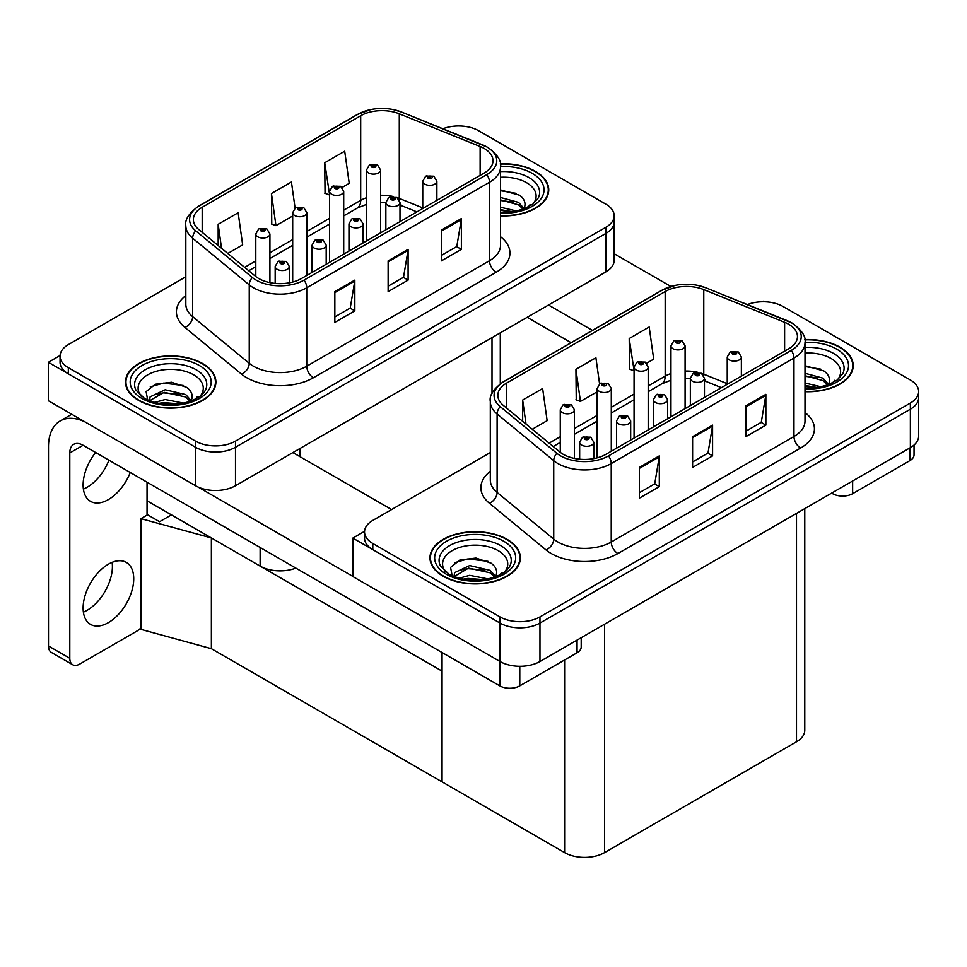 <?xml version="1.0" encoding="UTF-8"?>
<svg xmlns="http://www.w3.org/2000/svg" width="967" height="967" viewBox="0 0 967 967"><rect width="100%" height="100%" fill="white"/><g stroke="black" fill="none" stroke-linecap="round" stroke-linejoin="round"><path stroke-width="1.45" d="M295.842 568.1A28.248 16.318 180 0 1 260.123 566.082L147.044 500.797M614.166 215.738L614.166 260.341A28.248 16.318 0 0 1 605.898 271.872L235.489 485.724A28.248 16.318 0 0 1 195.527 485.724L48.35 400.749L48.35 362.299L195.527 447.274A28.248 16.318 0 0 0 235.489 447.274L605.898 233.422A28.248 16.318 0 0 0 614.166 221.89A28.248 16.318 0 0 1 605.898 233.422L235.489 447.274A28.248 16.318 0 0 1 195.527 447.274L68.331 373.842A28.248 16.318 0 0 1 60.051 362.299L60.051 356.146A28.248 16.318 0 0 0 68.331 367.69L195.527 441.121A28.248 16.318 0 0 0 235.489 441.121L605.898 227.269A28.248 16.318 0 0 0 614.166 215.738A28.248 16.318 0 0 0 605.898 204.194L478.701 130.763A28.248 16.318 0 0 0 442.922 128.768M459.784 126L458.721 125.384L457.645 126M60.075 355.53L48.35 362.299M211.374 648.676L211.374 537.942L442.064 671.134L442.064 781.868L211.374 648.676L140.916 629.372L140.916 518.638L147.576 514.795L159.567 521.721L171.425 514.867L159.567 521.721L147.044 514.492M140.916 518.638L211.374 537.942M490.305 452.568L372.803 520.403A28.248 16.318 0 0 0 364.535 531.935L364.535 538.087A28.248 16.318 0 0 0 372.803 549.631L500.012 623.062A28.248 16.318 0 0 0 539.961 623.062L910.37 409.21A28.248 16.318 0 0 0 918.65 397.679A28.248 16.318 0 0 1 910.37 409.21L539.961 623.062A28.248 16.318 0 0 1 500.012 623.062L352.834 538.087L352.834 576.537L500.012 661.513A28.248 16.318 0 0 0 539.961 661.513L910.37 447.661A28.248 16.318 0 0 0 918.65 436.129L918.65 391.526A28.248 16.318 0 0 0 910.37 379.995L783.173 306.551A28.248 16.318 0 0 0 747.394 304.557M764.268 301.789L763.193 301.172L762.129 301.789M364.547 531.318L352.834 538.087M804.774 508.63L804.774 730.266A28.248 16.318 180 0 1 796.494 741.798L604.568 852.604A28.248 16.318 180 0 1 564.607 852.604L442.064 781.868L442.064 652.52M500.519 215.895A45.207 26.097 0 0 0 548.748 189.858A45.207 26.097 0 0 0 535.5 171.401A45.207 26.097 0 0 0 500.265 163.822M202.659 363.568A45.207 26.097 0 0 0 153.39 357.911A45.207 26.097 0 0 0 125.48 382.025A45.207 26.097 0 0 0 138.716 400.483A45.207 26.097 0 0 0 187.985 406.14A45.207 26.097 0 0 0 215.895 382.025A45.207 26.097 0 0 0 202.659 363.568M125.952 384.419A45.207 26.097 0 0 0 125.795 385.108M484.153 148.447A30.134 17.406 180 0 1 492.989 160.752A30.134 17.406 180 0 1 484.153 173.057L301.414 278.556A30.134 17.406 180 0 1 255.421 276.236L198.803 229.554A30.134 17.406 180 0 1 193.364 219.582A30.134 17.406 180 0 1 202.188 207.276L360.691 115.762A30.134 17.406 180 0 1 399.286 113.816L480.128 146.5A30.134 17.406 180 0 1 484.153 148.447M486.824 146.911A33.905 19.57 0 0 0 482.291 144.712L401.45 112.027A33.905 19.57 0 0 0 393.303 109.609A33.905 19.57 0 0 0 370.699 109.609A33.905 19.57 0 0 0 358.02 114.227L199.516 205.741A33.905 19.57 0 0 0 195.721 230.811L252.327 277.481A33.905 19.57 0 0 0 304.085 280.092L486.824 174.592A33.905 19.57 0 0 0 486.824 146.911M334.848 291.635L334.848 322.398L354.829 310.854L354.829 280.104L334.848 291.635M334.848 316.934L350.235 308.05L354.744 281.119A7.531 4.351 -120 0 0 354.829 280.104M350.102 308.135L354.829 310.854M441.399 230.11L441.399 260.872L461.38 249.341L461.38 218.578L441.399 230.11M441.399 255.421L456.787 246.537L461.295 219.606A7.531 4.351 -120 0 0 461.38 218.578M456.654 246.609L461.38 249.341M388.13 260.872L388.13 291.635L408.098 280.104L408.098 249.341L388.13 260.872M388.13 286.172L403.517 277.287L408.026 250.356A7.531 4.351 -120 0 0 408.098 249.341M403.372 277.372L408.098 280.104M185.821 276.78L68.331 344.615A28.248 16.318 0 0 0 60.051 356.146M342.125 187.453L349.22 183.355L344.699 151.215L324.731 162.746L325.045 193.327M227.789 253.463L242.657 244.869L238.148 212.74L218.167 224.271L218.167 245.521M295.08 208.038L291.43 181.977L271.449 193.509L271.775 224.09M271.449 193.509L275.958 225.649L292.687 215.992M275.958 225.649L271.449 223.969M324.731 162.746L329.578 194.693M329.239 194.887L324.731 193.207M218.167 224.271L221.54 248.301M215.581 385.108A45.207 26.097 0 0 0 215.423 384.419M548.434 192.929A45.207 26.097 0 0 0 548.277 192.252M805.003 391.683A45.207 26.097 0 0 0 853.22 365.647A45.207 26.097 0 0 0 839.985 347.189A45.207 26.097 0 0 0 804.749 339.61M507.131 539.356A45.207 26.097 0 0 0 457.862 533.699A45.207 26.097 0 0 0 429.964 557.814A45.207 26.097 0 0 0 443.2 576.272A45.207 26.097 0 0 0 492.469 581.929A45.207 26.097 0 0 0 520.379 557.814A45.207 26.097 0 0 0 507.131 539.356M430.436 560.207A45.207 26.097 0 0 0 430.279 560.896M788.637 324.235A30.134 17.406 180 0 1 797.461 336.54A30.134 17.406 180 0 1 788.637 348.845L605.898 454.345A30.134 17.406 180 0 1 559.893 452.024L503.287 405.354A30.134 17.406 180 0 1 497.836 395.37A30.134 17.406 180 0 1 506.66 383.065L665.163 291.55A30.134 17.406 180 0 1 703.771 289.604L784.612 322.289A30.134 17.406 180 0 1 788.637 324.235M791.296 322.7A33.905 19.57 0 0 0 786.775 320.5L705.922 287.828A33.905 19.57 0 0 0 697.787 285.398A33.905 19.57 0 0 0 675.171 285.398A33.905 19.57 0 0 0 662.504 290.015L504 381.53A33.905 19.57 0 0 0 500.205 406.599L556.811 453.269A33.905 19.57 0 0 0 608.557 455.88L791.296 350.38A33.905 19.57 0 0 0 791.296 322.7M639.332 467.424L639.332 498.186L659.301 486.643L659.301 455.892L639.332 467.424M639.332 492.723L654.719 483.838L659.228 456.907A7.531 4.351 -120 0 0 659.301 455.892M654.574 483.923L659.301 486.643M745.883 405.898L745.883 436.661L765.864 425.129L765.864 394.367L745.883 405.898M745.883 431.209L761.271 422.325L765.779 395.394A7.531 4.351 -120 0 0 765.864 394.367M761.138 422.398L765.864 425.129M692.602 436.661L692.602 467.424L712.582 455.892L712.582 425.129L692.602 436.661M692.602 461.96L707.989 453.076L712.498 426.145A7.531 4.351 -120 0 0 712.582 425.129M707.856 453.16L712.582 455.892M364.535 531.935A28.248 16.318 0 0 0 372.803 543.478L500.012 616.91A28.248 16.318 0 0 0 539.961 616.91L910.37 403.058A28.248 16.318 0 0 0 918.65 391.526M646.597 363.241L653.692 359.144L649.183 327.003L629.203 338.535L629.529 369.116M532.273 429.251L547.141 420.669L542.632 388.529L522.651 400.06L522.651 421.31M599.564 383.826L595.902 357.766L575.933 369.297L576.247 399.879M575.933 369.297L580.442 401.438L597.171 391.78M580.442 401.438L575.933 399.758M629.203 338.535L634.062 370.482M633.711 370.675L629.203 368.995M522.651 400.06L526.024 424.09M520.065 560.896A45.207 26.097 0 0 0 519.908 560.207M852.906 368.729A45.207 26.097 0 0 0 852.749 368.04M269.926 282.63L269.926 233.954A7.059 4.073 180 0 1 265.562 237.725A7.059 4.073 180 0 1 257.863 236.842A7.059 4.073 180 0 1 255.796 233.954L258.612 229.046A4.714 2.841 57.8 0 1 261.126 229.191A2.357 1.354 0 0 0 261.187 231.065A2.357 1.354 0 0 0 264.523 231.065A2.357 1.354 0 0 0 264.523 229.143A2.357 1.354 0 0 0 261.271 229.106L263.798 230.11L262.19 230.497L261.126 229.191M262.226 230.509L262.226 229.711M261.271 229.106A4.714 2.599 -117.9 0 0 259.059 228.792A4.714 2.599 -117.9 0 0 258.854 228.925M262.166 230.472L262.166 229.747M289.302 282.823L289.302 266.445A7.059 4.073 180 0 1 284.939 270.216A7.059 4.073 180 0 1 277.239 269.322A7.059 4.073 180 0 1 275.172 266.445L277.988 261.537A4.714 2.841 57.8 0 1 280.503 261.682A2.357 1.354 0 0 0 280.575 263.556A2.357 1.354 0 0 0 283.899 263.556A2.357 1.354 0 0 0 283.899 261.634A2.357 1.354 0 0 0 280.648 261.598L283.174 262.601L281.566 262.988L280.503 261.682M281.602 263L281.602 262.202M280.648 261.598A4.714 2.599 -117.9 0 0 278.448 261.283A4.714 2.599 -117.9 0 0 278.242 261.416M281.542 262.964L281.542 262.226M574.398 458.418L574.398 409.742A7.059 4.073 180 0 1 570.034 413.513A7.059 4.073 180 0 1 562.347 412.631A7.059 4.073 180 0 1 560.268 409.742L563.084 404.835A4.714 2.841 57.8 0 1 565.598 404.98A2.357 1.354 0 0 0 565.671 406.853A2.357 1.354 0 0 0 569.007 406.853A2.357 1.354 0 0 0 569.007 404.931A2.357 1.354 0 0 0 565.743 404.895L568.282 405.898L566.674 406.285L565.598 404.98M566.698 406.297L566.698 405.499M565.743 404.895A4.714 2.599 -117.9 0 0 563.543 404.581A4.714 2.599 -117.9 0 0 563.338 404.714M566.674 406.285L566.638 405.536M593.774 458.612L593.774 442.233A7.059 4.073 180 0 1 589.423 446.005A7.059 4.073 180 0 1 581.723 445.11A7.059 4.073 180 0 1 579.656 442.233L582.472 437.326A4.714 2.841 57.8 0 1 584.975 437.471A2.357 1.354 0 0 0 585.047 439.344A2.357 1.354 0 0 0 588.383 439.344A2.357 1.354 0 0 0 588.383 437.422A2.357 1.354 0 0 0 585.12 437.386L587.38 438.003L586.05 438.776L586.075 437.991M585.12 437.386A4.714 2.599 -117.9 0 0 582.92 437.072A4.714 2.599 -117.9 0 0 582.714 437.205M586.026 438.752L584.975 437.471M586.05 438.776L586.026 438.015M630.677 440.045L630.677 420.935A7.059 4.073 180 0 1 626.314 424.694A7.059 4.073 180 0 1 618.614 423.812A7.059 4.073 180 0 1 616.547 420.935L619.363 416.028A4.714 2.841 57.8 0 1 621.878 416.173A2.357 1.354 0 0 0 621.95 418.046A2.357 1.354 0 0 0 625.274 418.046A2.357 1.354 0 0 0 625.274 416.124A2.357 1.354 0 0 0 622.023 416.088L624.549 417.091L622.941 417.466L621.878 416.173M622.978 417.49L622.978 416.68M622.023 416.088A4.714 2.599 -117.9 0 0 619.823 415.762A4.714 2.599 -117.9 0 0 619.605 415.895M622.941 417.466L622.917 416.717M667.568 418.747L667.568 399.625A7.059 4.073 180 0 1 663.205 403.396A7.059 4.073 180 0 1 655.505 402.514A7.059 4.073 180 0 1 653.438 399.625L656.255 394.729A4.714 2.841 57.8 0 1 658.769 394.862A2.357 1.354 0 0 0 658.841 396.748A2.357 1.354 0 0 0 662.165 396.748A2.357 1.354 0 0 0 662.165 394.826A2.357 1.354 0 0 0 658.914 394.778L661.174 395.406L659.845 396.168L659.869 395.382M658.914 394.778A4.714 2.599 -117.9 0 0 656.714 394.463A4.714 2.599 -117.9 0 0 656.508 394.596M659.808 396.156L658.769 394.862M659.845 396.168L659.808 395.418M704.459 397.437L704.459 378.327A7.059 4.073 180 0 1 700.108 382.098A7.059 4.073 180 0 1 692.408 381.216A7.059 4.073 180 0 1 690.341 378.327L693.158 373.431A4.714 2.841 57.8 0 1 695.66 373.564A2.357 1.354 0 0 0 695.732 375.45A2.357 1.354 0 0 0 699.068 375.45A2.357 1.354 0 0 0 699.068 373.528A2.357 1.354 0 0 0 695.805 373.48L698.343 374.483L696.736 374.87L695.66 373.564M696.76 374.882L696.76 374.084M695.805 373.48A4.714 2.599 -117.9 0 0 693.605 373.165A4.714 2.599 -117.9 0 0 693.399 373.298M696.699 374.858L696.699 374.12M741.363 376.139L741.363 357.028A7.059 4.073 180 0 1 736.999 360.8A7.059 4.073 180 0 1 729.299 359.917A7.059 4.073 180 0 1 727.232 357.028L730.049 352.121A4.714 2.841 57.8 0 1 732.563 352.266A2.357 1.354 0 0 0 732.623 354.14A2.357 1.354 0 0 0 735.96 354.14A2.357 1.354 0 0 0 735.96 352.218A2.357 1.354 0 0 0 732.708 352.181L735.234 353.185L733.627 353.571L733.663 352.786M732.708 352.181A4.714 2.599 -117.9 0 0 730.496 351.867A4.714 2.599 -117.9 0 0 730.29 352M733.602 353.547L732.563 352.266M733.627 353.571L733.602 352.822M326.193 264.257L326.193 245.147A7.059 4.073 180 0 1 321.83 248.906A7.059 4.073 180 0 1 314.142 248.023A7.059 4.073 180 0 1 312.063 245.147L314.879 240.239A4.714 2.841 57.8 0 1 317.394 240.384A2.357 1.354 0 0 0 317.466 242.258A2.357 1.354 0 0 0 320.79 242.258A2.357 1.354 0 0 0 320.79 240.336A2.357 1.354 0 0 0 317.539 240.3L320.077 241.303L318.469 241.677L317.394 240.384M318.494 241.702L318.494 240.892M317.539 240.3A4.714 2.599 -117.9 0 0 315.339 239.973A4.714 2.599 -117.9 0 0 315.133 240.106M318.469 241.677L318.433 240.928M363.084 242.947L363.084 223.836A7.059 4.073 180 0 1 358.733 227.608A7.059 4.073 180 0 1 351.033 226.725A7.059 4.073 180 0 1 348.966 223.836L351.783 218.941A4.714 2.841 57.8 0 1 354.285 219.074A2.357 1.354 0 0 0 354.357 220.96A2.357 1.354 0 0 0 357.693 220.96A2.357 1.354 0 0 0 357.693 219.038A2.357 1.354 0 0 0 354.43 218.989L356.968 219.993L355.36 220.379L354.285 219.074M355.385 220.391L355.385 219.594M354.43 218.989A4.714 2.599 -117.9 0 0 352.23 218.675A4.714 2.599 -117.9 0 0 352.024 218.808M355.336 220.367L355.336 219.63M399.987 221.648L399.987 202.538A7.059 4.073 180 0 1 395.624 206.309A7.059 4.073 180 0 1 387.924 205.427A7.059 4.073 180 0 1 385.857 202.538L388.674 197.643A4.714 2.841 57.8 0 1 391.188 197.776A2.357 1.354 0 0 0 391.26 199.661A2.357 1.354 0 0 0 394.584 199.661A2.357 1.354 0 0 0 394.584 197.739A2.357 1.354 0 0 0 391.333 197.691L393.859 198.694L392.251 199.081L391.188 197.776M392.288 199.093L392.288 198.295M391.333 197.691A4.714 2.599 -117.9 0 0 389.133 197.377A4.714 2.599 -117.9 0 0 388.915 197.51M392.251 199.081L392.227 198.332M436.879 200.35L436.879 181.24A7.059 4.073 180 0 1 432.515 185.011A7.059 4.073 180 0 1 424.815 184.129A7.059 4.073 180 0 1 422.748 181.24L425.565 176.332A4.714 2.841 57.8 0 1 428.079 176.477A2.357 1.354 0 0 0 428.151 178.351A2.357 1.354 0 0 0 431.475 178.351A2.357 1.354 0 0 0 431.475 176.429A2.357 1.354 0 0 0 428.224 176.393L430.484 177.009L429.143 177.783L429.179 176.997M428.224 176.393A4.714 2.599 -117.9 0 0 426.024 176.079A4.714 2.599 -117.9 0 0 425.818 176.212M429.118 177.759L428.079 176.477M429.143 177.783L429.118 177.021M306.817 275.438L306.817 212.655A7.059 4.073 180 0 1 302.453 216.415A7.059 4.073 180 0 1 294.754 215.532A7.059 4.073 180 0 1 292.687 212.655L295.503 207.748A4.714 2.841 57.8 0 1 298.017 207.893A2.357 1.354 0 0 0 298.09 209.766A2.357 1.354 0 0 0 301.414 209.766A2.357 1.354 0 0 0 301.414 207.845A2.357 1.354 0 0 0 298.162 207.808L300.689 208.812L299.081 209.186L298.017 207.893M299.117 209.21L299.117 208.413M298.162 207.808A4.714 2.599 -117.9 0 0 295.962 207.482A4.714 2.599 -117.9 0 0 295.757 207.627M299.057 209.174L299.057 208.437M343.708 254.14L343.708 191.357A7.059 4.073 180 0 1 339.344 195.116A7.059 4.073 180 0 1 331.657 194.234A7.059 4.073 180 0 1 329.578 191.357L332.394 186.45A4.714 2.841 57.8 0 1 334.908 186.583A2.357 1.354 0 0 0 334.981 188.468A2.357 1.354 0 0 0 338.305 188.468A2.357 1.354 0 0 0 338.305 186.546A2.357 1.354 0 0 0 335.053 186.51L337.592 187.501L335.984 187.888L334.908 186.583M336.008 187.912L336.008 187.102M335.053 186.51A4.714 2.599 -117.9 0 0 332.853 186.184A4.714 2.599 -117.9 0 0 332.648 186.317M335.984 187.888L335.948 187.139M380.599 232.842L380.599 170.047A7.059 4.073 180 0 1 376.248 173.818A7.059 4.073 180 0 1 368.548 172.936A7.059 4.073 180 0 1 366.481 170.047L369.297 165.152A4.714 2.841 57.8 0 1 371.799 165.284A2.357 1.354 0 0 0 371.872 167.17A2.357 1.354 0 0 0 375.208 167.17A2.357 1.354 0 0 0 375.208 165.248A2.357 1.354 0 0 0 371.944 165.2L374.483 166.203L372.875 166.59L371.799 165.284M372.899 166.602L372.899 165.804M371.944 165.2A4.714 2.599 -117.9 0 0 369.745 164.886A4.714 2.599 -117.9 0 0 369.539 165.019M372.851 166.578L372.851 165.84M611.289 451.226L611.289 388.444A7.059 4.073 180 0 1 606.938 392.215A7.059 4.073 180 0 1 599.238 391.321A7.059 4.073 180 0 1 597.171 388.444L599.987 383.536A4.714 2.841 57.8 0 1 602.489 383.681A2.357 1.354 0 0 0 602.562 385.555A2.357 1.354 0 0 0 605.898 385.555A2.357 1.354 0 0 0 605.898 383.633A2.357 1.354 0 0 0 602.634 383.597L604.895 384.213L603.565 384.987L603.589 384.201M602.634 383.597A4.714 2.599 -117.9 0 0 600.434 383.283A4.714 2.599 -117.9 0 0 600.229 383.416M603.541 384.963L602.489 383.681M603.565 384.987L603.541 384.225M648.192 429.928L648.192 367.146A7.059 4.073 180 0 1 643.829 370.905A7.059 4.073 180 0 1 636.129 370.023A7.059 4.073 180 0 1 634.062 367.146L636.878 362.238A4.714 2.841 57.8 0 1 639.392 362.383A2.357 1.354 0 0 0 639.465 364.257A2.357 1.354 0 0 0 642.789 364.257A2.357 1.354 0 0 0 642.789 362.335A2.357 1.354 0 0 0 639.538 362.299L642.064 363.302L640.456 363.677L639.392 362.383M640.492 363.701L640.492 362.891M639.538 362.299A4.714 2.599 -117.9 0 0 637.338 361.972A4.714 2.599 -117.9 0 0 637.12 362.105M640.456 363.677L640.432 362.927M685.083 408.63L685.083 345.835A7.059 4.073 180 0 1 680.72 349.607A7.059 4.073 180 0 1 673.02 348.724A7.059 4.073 180 0 1 670.953 345.835L673.769 340.94A4.714 2.841 57.8 0 1 676.284 341.073A2.357 1.354 0 0 0 676.356 342.959A2.357 1.354 0 0 0 679.68 342.959A2.357 1.354 0 0 0 679.68 341.037A2.357 1.354 0 0 0 676.429 340.988L678.689 341.617L677.359 342.378L677.383 341.593M676.429 340.988A4.714 2.599 -117.9 0 0 674.229 340.674A4.714 2.599 -117.9 0 0 674.023 340.807M677.323 342.366L676.284 341.073M677.359 342.378L677.323 341.629M852.64 480.998L852.64 493.69L909.911 460.618L909.911 447.926M670.88 286.474L614.166 253.729M592.408 330.376L548.494 305.016M914.045 445.05L914.045 454.853A14.13 8.159 180 0 1 909.911 460.618M852.64 493.69A14.13 8.159 180 0 1 832.66 493.69L832.66 492.529M527.172 317.321L571.098 342.681M831.656 493.11L832.66 493.69M112.136 562.335A35.791 20.658 -60 0 1 87.115 610.298A35.791 20.658 -60 0 1 83.392 612.135M108.425 564.16A35.791 20.658 -60 0 1 126.314 562.395A35.791 20.658 -60 0 1 131.802 591.067A35.791 20.658 -60 0 1 108.425 622.603A35.791 20.658 -60 0 1 90.523 624.38A35.791 20.658 -60 0 1 85.036 595.696A35.791 20.658 -60 0 1 108.425 564.16M108.945 460.195A35.791 20.658 -60 0 1 87.115 487.259A35.791 20.658 -60 0 1 83.392 489.097M130.255 472.5A35.791 20.658 -60 0 1 108.425 499.564A35.791 20.658 -60 0 1 90.523 501.341A35.791 20.658 -60 0 1 95.636 452.508M519.787 666.287L519.787 685.857L577.057 652.785L577.057 640.094M391.587 509.561L292.892 452.58M352.834 576.392L197.969 486.981M69.793 658.285A14.13 8.159 120 0 0 72.718 664.752L51.408 652.447A14.13 8.159 -60 0 1 48.483 645.98L69.793 658.285L69.793 452.967A18.832 10.879 60 0 1 73.697 444.349A18.832 10.879 60 0 1 83.114 445.279L499.806 685.857L499.806 661.404M85.181 422.011A56.509 32.624 -120 0 0 60.184 420.947A56.509 32.624 -120 0 0 48.483 446.814L48.483 645.98M72.718 664.752A14.13 8.159 120 0 0 79.778 664.051L137.06 630.992A14.13 8.159 120 0 0 140.916 627.861M147.044 515.097L147.044 482.182M581.191 637.712L581.191 647.02A14.13 8.159 180 0 1 577.057 652.785M519.787 685.857A14.13 8.159 180 0 1 499.806 685.857M500.519 177.275A32.588 18.82 180 0 1 526.58 182.703A32.588 18.82 180 0 1 533.01 204.037M500.314 164.1A44.736 25.831 180 0 1 535.174 171.594A44.736 25.831 180 0 1 548.277 189.858A44.736 25.831 180 0 1 500.519 215.629M500.519 189.931L519.388 195.153C524.138 198.61 525.867 202.574 524.597 207.035A21.286 12.293 0 0 1 523.836 208.945M500.519 207.24L516.668 211.011M500.519 209.682L512.752 211.713M500.519 197.486L518.59 202.405L524.029 208.57M500.519 199.927L518.59 204.847L523.062 209.223M528.151 207.059L530.134 204.545L528.635 206.817M500.519 190.717L516.354 193.364M500.519 200.483L513.32 202.163M500.519 210.238L512.619 211.737M445.69 571.993A32.588 18.82 180 0 1 456.412 548.579A32.588 18.82 180 0 1 498.21 550.658A32.588 18.82 180 0 1 504.641 571.993M506.805 539.55A44.736 25.831 180 0 1 519.908 557.814A44.736 25.831 180 0 1 492.288 581.675A44.736 25.831 180 0 1 443.539 576.078A44.736 25.831 180 0 1 430.436 557.814A44.736 25.831 180 0 1 458.044 533.953A44.736 25.831 180 0 1 506.805 539.55M452.29 576.429L450.574 567.411L459.857 560.014L475.994 558.056L491.018 563.12C495.769 566.565 497.497 570.53 496.228 575.002A21.286 12.293 0 0 1 495.467 576.9M459.035 578.242L469.66 575.329L488.299 578.967M462.722 579.112L484.382 579.668M494.693 577.178L490.221 572.815L468.584 568.112L454.031 576.574L454.599 572.621L469.66 565.562L490.221 570.373L495.66 576.525M499.782 575.014L501.764 572.5L500.265 574.773M454.732 562.649L467.98 558.902L487.984 561.319M461.199 569.889L467.98 568.656L484.95 570.119M463.12 579.197L467.98 578.423L484.249 579.692M141.206 396.204A32.588 18.82 180 0 1 151.94 372.791A32.588 18.82 180 0 1 193.738 374.87A32.588 18.82 180 0 1 200.169 396.204M202.321 363.761A44.736 25.831 180 0 1 215.423 382.025A44.736 25.831 180 0 1 187.803 405.886A44.736 25.831 180 0 1 139.055 400.29A44.736 25.831 180 0 1 125.952 382.025A44.736 25.831 180 0 1 153.572 358.165A44.736 25.831 180 0 1 202.321 363.761M147.806 400.64L146.102 391.623L155.373 384.225L171.51 382.267L186.546 387.32C191.285 390.777 193.025 394.741 191.744 399.214A21.286 12.293 0 0 1 190.995 401.112M154.563 402.453L165.176 399.54L183.815 403.179M158.237 403.324L179.91 403.88M190.221 401.39L185.737 397.026L164.112 392.324L149.547 400.785L150.127 396.833L165.176 389.774L185.737 394.572L191.188 400.737M195.31 399.226L197.292 396.712L195.781 398.984M150.248 386.86L163.508 383.101L183.5 385.531M156.727 394.101L163.508 392.868L180.466 394.331M158.636 403.408L163.508 402.635L179.765 403.904M805.003 353.064A32.588 18.82 180 0 1 831.064 358.491A32.588 18.82 180 0 1 837.495 379.826M804.786 339.888A44.736 25.831 180 0 1 839.646 347.383A44.736 25.831 180 0 1 852.749 365.647A44.736 25.831 180 0 1 805.003 391.417M805.003 365.719L823.872 370.941C828.61 374.398 830.351 378.363 829.082 382.835A21.286 12.293 0 0 1 828.32 384.733M805.003 383.041L821.14 386.8M805.003 385.47L817.236 387.501M805.003 373.274L823.074 378.194L828.514 384.358M805.003 375.716L823.074 380.635L827.547 385.011M832.635 382.847L834.618 380.333L833.107 382.606M805.003 366.505L820.826 369.152M805.003 376.272L817.804 377.952M805.003 386.038L817.091 387.525M260.123 566.082L260.123 547.479M195.527 485.724L195.527 441.121M605.898 271.872L605.898 227.269M235.489 485.724L235.489 441.121M492.01 393.605L492.01 337.616M300.084 456.738L300.084 448.434M500.012 661.513L500.012 616.91M539.961 661.513L539.961 616.91M910.37 447.661L910.37 403.058M796.494 741.798L796.494 513.404M604.568 852.604L604.568 624.223M564.607 852.604L564.607 659.977M500.519 236.722A47.093 27.185 180 0 1 496.144 272.259L313.405 377.759A9.416 5.439 60 0 1 306.744 366.227L489.483 260.715A37.677 21.745 0 0 0 500.519 245.34L500.519 166.904A37.677 21.745 180 0 1 489.483 182.28A9.416 5.439 -120 0 0 486.824 174.592M313.405 377.759A47.093 27.185 180 0 1 246.803 377.759A47.093 27.185 180 0 1 241.532 374.132L184.927 327.45A47.093 27.185 180 0 1 185.821 295.551M253.463 366.227A37.677 21.745 0 0 0 306.744 366.227L306.744 287.791A37.677 21.745 180 0 1 249.244 284.878L192.638 238.208A37.677 21.745 180 0 1 185.821 225.734L185.821 304.17A37.677 21.745 0 0 0 192.638 316.644L249.244 363.314A37.677 21.745 0 0 0 253.463 366.227M370.699 109.609L357.307 114.529A9.416 5.439 60 0 1 358.02 114.227M199.516 205.741A9.416 5.439 -120 0 0 198.803 206.044C188.988 213.139 184.649 219.702 185.821 225.734M195.721 230.811A9.416 6.298 129.5 0 0 192.638 238.208L192.638 316.644A9.416 6.298 -50.5 0 1 184.927 327.45M252.327 277.481A9.416 6.298 129.5 0 0 249.244 284.878L249.244 363.314A9.416 6.298 -50.5 0 1 241.532 374.132M304.085 280.092A9.416 5.439 60 0 1 306.744 287.791L489.483 182.28L489.483 260.715A9.416 5.439 60 0 0 496.144 272.259M68.331 367.69L68.331 373.842M202.188 207.276L202.188 232.346M480.128 146.5L480.128 175.378M399.286 113.816L399.286 198.404A30.134 17.406 0 0 0 397.111 197.594M422.748 207.893L399.286 198.404A16.947 7.941 -68 0 0 399.359 199.976M393.073 196.47A30.134 17.406 0 0 0 380.599 195.274M366.481 197.739A30.134 17.406 0 0 0 360.691 200.35L343.708 210.153M360.691 115.762L360.691 200.35A16.947 9.791 60 0 1 357.174 208.11L343.708 215.895M329.578 218.312L306.817 231.451M292.687 239.611L269.926 252.762M255.796 260.909L244.639 267.351M416.922 211.87L402.659 206.104A16.947 7.941 -68 0 1 399.987 202.973M388.13 261.852L408.026 250.356M441.399 231.089L461.295 219.606M334.848 292.602L354.744 281.119M805.003 412.51A47.093 27.185 180 0 1 800.628 448.047L617.889 553.547A9.416 5.439 60 0 1 611.229 542.016L793.967 436.504A37.677 21.745 0 0 0 805.003 421.128L805.003 342.693A37.677 21.745 180 0 1 793.967 358.068A9.416 5.439 -120 0 0 791.296 350.38M617.889 553.547A47.093 27.185 180 0 1 551.287 553.547A47.093 27.185 180 0 1 546.004 549.921L489.399 503.239A47.093 27.185 180 0 1 490.305 471.34M557.947 542.016A37.677 21.745 0 0 0 611.229 542.016L611.229 463.58A37.677 21.745 180 0 1 553.728 460.667L497.111 413.997A37.677 21.745 180 0 1 490.305 401.523L490.305 479.958A37.677 21.745 0 0 0 497.111 492.433L553.728 539.115A37.677 21.745 0 0 0 557.947 542.016M675.171 285.398L661.791 290.318A9.416 5.439 60 0 1 662.504 290.015M504 381.53A9.416 5.439 -120 0 0 503.287 381.832C493.46 388.927 489.133 395.491 490.305 401.523M500.205 406.599A9.416 6.298 129.5 0 0 497.111 413.997L497.111 492.433A9.416 6.298 -50.5 0 1 489.399 503.239M556.811 453.269A9.416 6.298 129.5 0 0 553.728 460.667L553.728 539.115A9.416 6.298 -50.5 0 1 546.004 549.921M608.557 455.88A9.416 5.439 60 0 1 611.229 463.58L793.967 358.068L793.967 436.504A9.416 5.439 60 0 0 800.628 448.047M372.803 543.478L372.803 549.631M506.66 383.065L506.66 408.134M784.612 322.289L784.612 351.166M703.771 289.604L703.771 374.193A30.134 17.406 0 0 0 701.583 373.395M727.232 383.681L703.771 374.193A16.947 7.941 -68 0 0 703.831 375.764M697.545 372.259A30.134 17.406 0 0 0 685.083 371.062M670.953 373.528A30.134 17.406 0 0 0 665.163 376.139L648.192 385.942M665.163 291.55L665.163 376.139A16.947 9.791 60 0 1 661.658 383.899L648.192 391.683M634.062 394.101L611.289 407.252M597.171 415.399L574.398 428.55M560.268 436.709L549.123 443.14M721.406 387.658L707.131 381.892A16.947 7.941 -68 0 1 704.459 378.762M692.602 437.64L712.498 426.145M745.883 406.877L765.779 395.394M639.332 468.403L659.228 456.907M83.114 445.279L69.793 452.967M500.519 171.594A36.081 20.839 180 0 1 529.058 177.626A36.081 20.839 180 0 1 538.341 197.86L532.72 204.255L524.138 208.836L514.649 211.41L500.519 212.305M500.519 166.542A40.493 23.377 180 0 1 532.176 173.323A40.493 23.377 180 0 1 540.348 199.601A40.493 23.377 180 0 1 500.519 213.175M440.36 565.816A36.081 20.839 180 0 1 457.04 542.306A36.081 20.839 180 0 1 500.688 545.581A36.081 20.839 180 0 1 509.972 565.816L509.017 567.484C505.946 570.143 509.827 570.059 495.769 576.791C478.786 582.194 463.157 581.3 448.881 574.12L440.36 565.816M503.807 541.278A40.493 23.377 180 0 1 503.807 574.35A40.493 23.377 180 0 1 446.524 574.35A40.493 23.377 180 0 1 446.524 541.278A40.493 23.377 180 0 1 503.807 541.278M135.876 390.027A36.081 20.839 180 0 1 152.568 366.517A36.081 20.839 180 0 1 196.204 369.793A36.081 20.839 180 0 1 205.5 390.027L204.545 391.695C201.462 394.355 205.342 394.258 191.285 401.003C174.302 406.406 158.685 405.511 144.409 398.331L135.876 390.027M199.323 365.49A40.493 23.377 180 0 1 199.323 398.561A40.493 23.377 180 0 1 142.052 398.561A40.493 23.377 180 0 1 142.052 365.49A40.493 23.377 180 0 1 199.323 365.49M805.003 347.383A36.081 20.839 180 0 1 833.53 353.414A36.081 20.839 180 0 1 842.825 373.649L837.204 380.043L828.61 384.624L819.134 387.199L805.003 388.093M804.991 342.33A40.493 23.377 180 0 1 836.648 349.111A40.493 23.377 180 0 1 844.832 375.389A40.493 23.377 180 0 1 805.003 388.964M500.29 383.778L500.29 332.841M500.519 166.904C501.788 161.042 497.461 154.478 487.537 147.214L401.74 112.124L393.303 109.609M357.307 114.529L198.803 206.044M402.659 206.104L399.987 205.125M385.857 229.808L385.857 202.538L380.599 202.441M366.481 204.4L357.174 208.11M329.578 224.042L306.817 237.193M292.687 245.352L269.926 258.491M255.796 266.65L248.737 270.724M805.003 342.693C806.273 336.83 801.945 330.267 792.009 323.002L706.212 287.912L697.787 285.398M661.791 290.318L503.287 381.832M707.131 381.892L704.459 380.913M690.341 405.596L690.341 378.327L685.083 378.23M670.953 380.188L661.658 383.899M634.062 399.83L611.289 412.982M597.171 421.141L574.398 434.28M560.268 442.439L553.209 446.512M269.926 233.954L266.88 228.913L259.059 228.792M255.796 276.538L255.796 233.954M289.302 266.445L286.256 261.404L278.448 261.283M275.172 283.416L275.172 266.445M574.398 409.742L571.352 404.702L563.543 404.581M560.268 452.326L560.268 409.742M593.774 442.233L590.74 437.193L582.92 437.072M579.656 459.204L579.656 442.233M630.677 420.935L627.631 415.895L619.823 415.762M616.547 448.204L616.547 420.935M667.568 399.625L664.522 394.596L656.714 394.463M653.438 426.894L653.438 399.625M704.459 378.327L701.413 373.286L693.605 373.165M741.363 357.028L738.317 351.988L730.496 351.867M727.232 384.298L727.232 357.028M326.193 245.147L323.147 240.106L315.339 239.973M312.063 272.404L312.063 245.147M363.084 223.836L360.05 218.808L352.23 218.675M348.966 251.106L348.966 223.836M399.987 202.538L396.941 197.498L389.133 197.377M436.879 181.24L433.832 176.199L426.024 176.079M422.748 208.509L422.748 181.24M306.817 212.655L303.771 207.615L295.962 207.482M292.687 282.062L292.687 212.655M343.708 191.357L340.662 186.317L332.853 186.184M329.578 262.299L329.578 191.357M380.599 170.047L377.565 165.006L369.745 164.886M366.481 241.001L366.481 170.047M611.289 388.444L608.255 383.403L600.434 383.283M597.171 457.85L597.171 388.444M648.192 367.146L645.146 362.105L637.338 361.972M634.062 438.087L634.062 367.146M685.083 345.835L682.037 340.795L674.229 340.674M670.953 416.789L670.953 345.835M60.184 420.947L71.751 414.263M548.277 189.858L548.277 193.618M519.908 557.814L519.908 561.573M430.436 557.814L430.436 561.573M215.423 382.025L215.423 385.785M125.952 382.025L125.952 385.785M852.749 365.647L852.749 369.406"/></g></svg>
